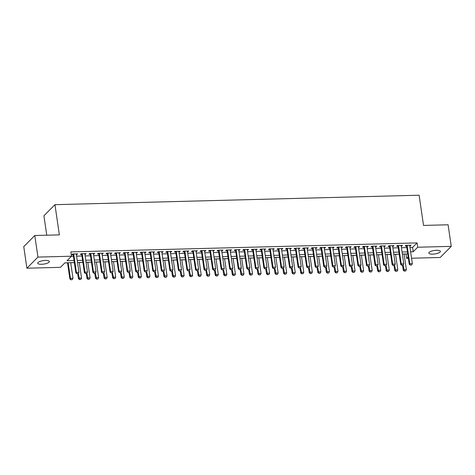 <?xml version="1.0" encoding="UTF-8"?>
<svg xmlns="http://www.w3.org/2000/svg" width="475" height="475" viewBox="0 0 475 475"><rect width="100%" height="100%" fill="white"/><g stroke="black" fill="none" stroke-linecap="round" stroke-linejoin="round"><path stroke-width="0.71" d="M45.44 260.437A5.848 1.752 -8.3 0 1 49.317 261.517A5.848 1.752 -8.3 0 1 41.622 264.284A5.848 1.752 -8.3 0 1 37.739 263.203A5.848 1.752 -8.3 0 1 45.44 260.437M436.531 250.283A5.848 1.752 -8.3 0 1 440.408 251.364A5.848 1.752 -8.3 0 1 432.707 254.131A5.848 1.752 -8.3 0 1 428.83 253.056A5.848 1.752 -8.3 0 1 436.531 250.283M46.752 235.202L43.92 215.792L54.958 204.672L419.122 195.219L423.528 225.423L448.103 224.782L451.25 246.359L440.212 257.48L411.552 258.228M408.375 258.311L406.659 258.353L408.162 256.844M404.106 254.089L406.03 254.036L406.659 258.353M64.861 262.895L67.539 262.823M70.716 262.74L74.355 262.645M79.266 262.521L82.905 262.426M87.816 262.295L91.455 262.206M96.366 262.075L99.999 261.98M104.91 261.856L108.549 261.761M113.46 261.63L117.099 261.535M122.01 261.41L125.649 261.315M130.56 261.191L134.193 261.096M139.104 260.965L142.743 260.87M147.654 260.745L151.293 260.65M156.204 260.526L159.843 260.431M164.748 260.3L168.388 260.205M173.298 260.08L176.938 259.985M181.848 259.855L185.487 259.766M190.398 259.635L194.037 259.54M198.942 259.415L202.582 259.32M207.492 259.19L211.132 259.095M216.042 258.97L219.682 258.875M224.592 258.75L228.226 258.655M233.136 258.525L236.776 258.43M241.686 258.305L245.326 258.21M250.236 258.079L253.876 257.99M258.786 257.86L262.42 257.765M267.33 257.64L270.97 257.545M275.88 257.414L279.52 257.319M284.43 257.195L288.07 257.1M292.98 256.975L296.614 256.88M301.524 256.749L305.164 256.654M310.074 256.53L313.714 256.435M318.624 256.31L322.264 256.215M327.168 256.084L330.808 255.989M335.718 255.865L339.358 255.77M344.268 255.639L347.908 255.55M352.818 255.419L356.458 255.324M361.362 255.2L365.002 255.105M369.912 254.974L373.552 254.879M378.462 254.754L382.102 254.659M387.012 254.535L390.646 254.44M395.556 254.309L399.196 254.214M74.349 262.586L64.927 262.829L60.45 267.342L26.897 268.209L37.935 257.088L71.487 256.215L67.011 260.728L74.052 260.543M37.935 257.088L34.788 235.511L23.75 246.638L26.897 268.209M76.374 254.612L77.668 253.846L72.538 253.982L71.796 254.731L73.198 254.695M84.924 254.392L86.218 253.626L81.088 253.757L80.346 254.511L81.748 254.475M93.474 254.167L94.768 253.407L89.638 253.537L88.89 254.291L90.292 254.25M102.018 253.947L103.312 253.181L98.188 253.317L97.44 254.066L98.842 254.03M110.568 253.727L111.862 252.961L106.732 253.092L105.99 253.846L107.392 253.81M119.118 253.502L120.413 252.736L115.282 252.872L114.534 253.62L115.942 253.585M127.668 253.282L128.963 252.516L123.832 252.647L123.084 253.401L124.486 253.365M136.212 253.062L137.507 252.296L132.382 252.427L131.634 253.181L133.036 253.145M144.762 252.837L146.057 252.071L140.927 252.207L140.184 252.955L141.586 252.92M153.312 252.617L154.607 251.851L149.477 251.982L148.728 252.736L150.13 252.7M161.856 252.397L163.157 251.631L158.027 251.762L157.278 252.516L158.68 252.474M170.406 252.172L171.701 251.406L166.571 251.542L165.828 252.29L167.23 252.255M178.956 251.952L180.251 251.186L175.121 251.317L174.378 252.071L175.78 252.035M187.506 251.726L188.801 250.96L183.671 251.097L182.922 251.845L184.324 251.809M196.05 251.507L197.351 250.741L192.221 250.877L191.473 251.625L192.874 251.59M204.6 251.287L205.895 250.521L200.765 250.652L200.023 251.406L201.424 251.37M213.15 251.061L214.445 250.295L209.315 250.432L208.572 251.18L209.974 251.144M221.7 250.842L222.995 250.076L217.865 250.206L217.117 250.96L218.518 250.925M230.244 250.622L231.539 249.856L226.415 249.987L225.667 250.741L227.068 250.699M238.794 250.396L240.089 249.63L234.959 249.767L234.217 250.515L235.618 250.479M247.344 250.177L248.639 249.411L243.509 249.541L242.767 250.295L244.168 250.26M255.894 249.951L257.189 249.191L252.059 249.322L251.311 250.076L252.712 250.034M264.438 249.731L265.733 248.965L260.609 249.102L259.861 249.85L261.262 249.814M272.988 249.512L274.283 248.746L269.153 248.876L268.411 249.63L269.812 249.595M281.538 249.286L282.833 248.52L277.703 248.657L276.955 249.405L278.362 249.369M290.088 249.066L291.383 248.3L286.253 248.431L285.505 249.185L286.906 249.149M298.632 248.847L299.927 248.081L294.803 248.211L294.055 248.965L295.456 248.93M307.183 248.621L308.477 247.855L303.347 247.992L302.605 248.74L304.006 248.704M315.733 248.401L317.027 247.635L311.897 247.766L311.149 248.52L312.55 248.484M324.277 248.182L325.577 247.416L320.447 247.546L319.699 248.3L321.1 248.259M332.827 247.956L334.121 247.19L328.991 247.327L328.249 248.075L329.65 248.039M341.377 247.736L342.671 246.97L337.541 247.101L336.799 247.855L338.2 247.819M349.927 247.511L351.221 246.745L346.091 246.881L345.343 247.629L346.744 247.594M358.471 247.291L359.771 246.525L354.641 246.656L353.893 247.41L355.294 247.374M367.021 247.071L368.315 246.305L363.185 246.436L362.443 247.19L363.844 247.154M375.571 246.846L376.865 246.08L371.735 246.216L370.993 246.964L372.394 246.929M384.121 246.626L385.415 245.86L380.285 245.991L379.537 246.745L380.938 246.709M392.665 246.406L393.959 245.64L388.835 245.771L388.087 246.525L389.488 246.483M401.215 246.181L402.509 245.415L397.379 245.551L396.637 246.299L398.038 246.264M409.984 247.493L412.591 247.422L417.068 242.915L70.858 251.898L71.487 256.215M71.422 256.28L73.417 256.227M76.6 256.144L81.967 256.007M85.144 255.924L90.517 255.782M93.694 255.704L99.067 255.562M102.244 255.479L107.611 255.342M110.794 255.259L116.161 255.117M119.338 255.033L124.711 254.897M127.888 254.814L133.261 254.677M136.438 254.594L141.805 254.452M144.988 254.368L150.355 254.232M153.532 254.149L158.905 254.006M162.082 253.929L167.455 253.787M170.632 253.703L175.999 253.567M179.182 253.484L184.549 253.341M187.726 253.258L193.099 253.122M196.276 253.038L201.649 252.902M204.826 252.819L210.193 252.676M213.376 252.593L218.743 252.457M221.92 252.373L227.293 252.231M230.47 252.154L235.838 252.011M239.02 251.928L244.388 251.792M247.564 251.708L252.938 251.566M256.114 251.483L261.488 251.346M264.664 251.263L270.032 251.127M273.214 251.043L278.582 250.901M281.758 250.818L287.132 250.681M290.308 250.598L295.682 250.462M298.858 250.378L304.226 250.236M307.408 250.153L312.776 250.016M315.952 249.933L321.326 249.791M324.502 249.713L329.876 249.571M333.052 249.488L338.42 249.351M341.602 249.268L346.97 249.126M350.146 249.042L355.52 248.906M358.696 248.823L364.07 248.686M367.246 248.603L372.614 248.461M375.796 248.377L381.164 248.241M384.34 248.158L389.714 248.015M392.89 247.938L398.258 247.796M401.44 247.713L406.808 247.576M409.765 245.961L411.059 245.195L405.929 245.326L405.187 246.08L406.588 246.044M34.788 235.511L59.363 234.876L54.958 204.672M417.068 242.915L417.697 247.232L451.25 246.359M410.614 251.809L413.226 251.738L417.697 247.232M77.229 260.46L82.597 260.318M85.773 260.241L91.147 260.098M94.323 260.015L99.697 259.878M102.873 259.795L108.241 259.653M111.423 259.57L116.791 259.433M119.967 259.35L125.341 259.213M128.517 259.13L133.891 258.988M137.067 258.905L142.435 258.768M145.617 258.685L150.985 258.548M154.161 258.465L159.535 258.323M162.711 258.24L168.085 258.103M171.261 258.02L176.629 257.877M179.811 257.8L185.179 257.658M188.355 257.575L193.729 257.438M196.905 257.355L202.279 257.212M205.455 257.129L210.823 256.993M214.005 256.91L219.373 256.773M222.549 256.69L227.923 256.548M231.099 256.464L236.467 256.328M239.649 256.245L245.017 256.102M248.193 256.025L253.567 255.882M256.743 255.799L262.117 255.663M265.293 255.58L270.661 255.437M273.843 255.354L279.211 255.217M282.387 255.134L287.761 254.998M290.938 254.915L296.311 254.772M299.488 254.689L304.855 254.553M308.037 254.469L313.405 254.333M316.582 254.25L321.955 254.107M325.132 254.024L330.505 253.888M333.682 253.804L339.049 253.662M342.232 253.585L347.599 253.442M350.776 253.359L356.149 253.223M359.326 253.139L364.699 252.997M367.876 252.914L373.243 252.777M376.426 252.694L381.793 252.558M384.97 252.474L390.343 252.332M393.52 252.249L398.887 252.112M402.07 252.029L407.437 251.887M407.734 253.929L402.367 254.072M399.19 254.155L393.817 254.291M390.64 254.374L385.267 254.517M382.09 254.6L376.723 254.737M373.54 254.82L368.173 254.956M364.996 255.039L359.622 255.182M356.446 255.265L351.072 255.402M347.896 255.485L342.528 255.627M339.352 255.704L333.978 255.847M330.802 255.93L325.428 256.067M322.252 256.15L316.884 256.292M313.702 256.375L308.334 256.512M305.158 256.595L299.784 256.732M296.608 256.815L291.234 256.957M288.058 257.04L282.69 257.177M279.508 257.26L274.14 257.397M270.964 257.48L265.59 257.622M262.414 257.705L257.04 257.842M253.864 257.925L248.496 258.067M245.314 258.145L239.946 258.287M236.77 258.37L231.396 258.507M228.22 258.59L222.846 258.733M219.67 258.816L214.302 258.952M211.12 259.035L205.752 259.172M202.576 259.255L197.202 259.397M194.026 259.481L188.658 259.617M185.476 259.7L180.108 259.843M176.932 259.92L171.558 260.062M168.382 260.146L163.008 260.282M159.832 260.365L154.464 260.508M151.282 260.591L145.914 260.728M142.738 260.811L137.364 260.947M134.188 261.03L128.814 261.173M125.638 261.256L120.27 261.392M117.087 261.476L111.72 261.612M108.543 261.695L103.17 261.838M99.993 261.921L94.62 262.058M91.443 262.141L86.076 262.283M82.893 262.36L77.526 262.503M412.591 247.422L413.226 251.738M410.204 245.219L410.311 245.943M401.66 245.438L401.767 246.169M393.11 245.658L393.217 246.388M384.56 245.884L384.667 246.614M376.01 246.103L376.117 246.834M367.466 246.323L367.573 247.053M358.916 246.549L359.023 247.279M350.366 246.768L350.473 247.499M341.822 246.994L341.923 247.718M333.272 247.214L333.379 247.944M324.722 247.433L324.829 248.164M316.172 247.659L316.279 248.389M307.628 247.879L307.735 248.609M299.078 248.098L299.185 248.829M290.528 248.324L290.635 249.054M281.978 248.544L282.085 249.274M273.434 248.763L273.541 249.494M264.884 248.989L264.991 249.719M256.334 249.209L256.441 249.939M247.784 249.434L247.891 250.159M239.24 249.654L239.347 250.384M230.69 249.874L230.797 250.604M222.14 250.099L222.247 250.83M213.59 250.319L213.697 251.049M205.046 250.539L205.152 251.269M196.496 250.764L196.602 251.495M187.946 250.984L188.053 251.714M179.402 251.21L179.502 251.934M170.852 251.429L170.958 252.16M162.302 251.649L162.408 252.379M153.752 251.875L153.858 252.605M145.208 252.094L145.314 252.825M136.657 252.314L136.764 253.044M128.107 252.54L128.214 253.27M119.558 252.759L119.664 253.49M111.013 252.979L111.12 253.709M102.463 253.205L102.57 253.935M93.913 253.424L94.02 254.155M85.363 253.65L85.47 254.374M76.819 253.87L76.926 254.6M410.358 265.026L411.641 264.991L410.358 265.026L409.777 263.696L409.242 264.237L406.481 245.314M409.658 245.231L412.342 263.625L409.777 263.696L407.093 245.296M411.641 264.991L412.342 263.625M409.242 264.237L410.269 265.115M402.557 265.317L403.275 270.245L403.809 269.705L406.374 269.64L404.1 254.024M404.302 271.13L405.674 271.005L404.302 271.13L403.275 270.245M403.138 265.115L404.391 271.035M406.374 269.64L405.674 271.005M401.808 265.246L403.091 265.21L401.808 265.246L401.227 263.916L400.692 264.456L397.931 245.533M401.108 245.45L403.792 263.851L401.227 263.916L398.543 245.522M403.091 265.21L403.792 263.851M400.692 264.456L401.719 265.335M393.258 265.466L394.541 265.436L393.258 265.466L392.683 264.136L392.142 264.676L389.381 245.759M392.558 245.676L395.242 264.07L392.683 264.136L389.993 245.741M394.541 265.436L395.242 264.07M392.142 264.676L393.169 265.561M384.714 265.691L385.997 265.656L384.714 265.691L384.133 264.361L383.592 264.902L380.831 245.979M384.014 245.896L386.697 264.296L384.133 264.361L381.449 245.961M385.997 265.656L386.697 264.296M383.592 264.902L384.625 265.78M376.164 265.911L377.447 265.881L376.164 265.911L375.582 264.581L375.048 265.121L372.287 246.198M375.464 246.115L378.147 264.516L375.582 264.581L372.899 246.187M377.447 265.881L378.147 264.516M375.048 265.121L376.075 266M394.007 265.537L394.725 270.471L395.265 269.931L397.824 269.859L395.55 254.25M395.752 271.35L397.124 271.225L395.752 271.35L394.725 270.471M394.594 265.335L395.841 271.261M397.824 269.859L397.124 271.225M385.457 265.757L386.175 270.691L386.715 270.15L389.28 270.085L387 254.469M387.208 271.569L388.58 271.451L387.208 271.569L386.175 270.691M386.044 265.561L387.297 271.48M389.28 270.085L388.58 271.451M376.907 265.982L377.631 270.916L378.165 270.37L380.73 270.305L378.45 254.689M378.658 271.795L380.03 271.67L378.658 271.795L377.631 270.916M377.494 265.78L378.747 271.706M380.73 270.305L380.03 271.67M368.363 266.202L369.081 271.136L369.615 270.596L372.18 270.53L369.906 254.915M370.108 272.015L371.48 271.89L370.108 272.015L369.081 271.136M368.95 266.006L370.197 271.926M372.18 270.53L371.48 271.89M367.614 266.137L368.897 266.101L367.614 266.137L367.032 264.801L366.498 265.347L363.737 246.424M366.914 246.341L369.598 264.735L367.032 264.801L364.349 246.406M368.897 266.101L369.598 264.735M366.498 265.347L367.525 266.226M359.812 266.422L360.531 271.356L361.071 270.815L363.636 270.75L361.356 255.134M361.558 272.234L362.93 272.116L361.558 272.234L360.531 271.356M360.4 266.226L361.647 272.145M363.636 270.75L362.93 272.116M359.064 266.356L360.347 266.321L359.064 266.356L358.488 265.026L357.948 265.567L355.187 246.644M358.364 246.561L361.048 264.961L358.488 265.026L355.805 246.626M360.347 266.321L361.048 264.961M357.948 265.567L358.975 266.445M351.262 266.647L351.981 271.581L352.521 271.041L355.086 270.97L352.806 255.36M353.014 272.46L354.386 272.335L353.014 272.46L351.981 271.581M351.85 266.445L353.103 272.371M355.086 270.97L354.386 272.335M350.52 266.576L351.803 266.546L350.52 266.576L349.938 265.246L349.398 265.786L346.637 246.863M349.82 246.786L352.503 265.181L349.938 265.246L347.255 246.852M351.803 266.546L352.503 265.181M349.398 265.786L350.431 266.665M342.718 266.867L343.437 271.801L343.971 271.261L346.536 271.195L344.256 255.58M344.464 272.68L345.836 272.555L344.464 272.68L343.437 271.801M343.3 266.671L344.553 272.591M346.536 271.195L345.836 272.555M341.97 266.802L343.253 266.766L341.97 266.802L341.388 265.472L340.854 266.012L338.093 247.089M341.27 247.006L343.953 265.4L341.388 265.472L338.705 247.071M343.253 266.766L343.953 265.4M340.854 266.012L341.881 266.891M334.168 267.092L334.887 272.021L335.421 271.48L337.986 271.415L335.712 255.799M335.914 272.905L337.286 272.781L335.914 272.905L334.887 272.021M334.756 266.891L336.003 272.81M337.986 271.415L337.286 272.781M333.42 267.021L334.703 266.986L333.42 267.021L332.838 265.691L332.304 266.232L329.543 247.309M332.72 247.226L335.403 265.626L332.838 265.691L330.155 247.297M334.703 266.986L335.403 265.626M332.304 266.232L333.331 267.11M325.618 267.312L326.337 272.246L326.877 271.706L329.442 271.635L327.162 256.025M327.364 273.125L328.736 273L327.364 273.125L326.337 272.246M326.206 267.11L327.459 273.036M329.442 271.635L328.736 273M324.87 267.241L326.153 267.211L324.87 267.241L324.294 265.911L323.754 266.451L320.993 247.534M324.176 247.451L326.859 265.846L324.294 265.911L321.611 247.517M326.153 267.211L326.859 265.846M323.754 266.451L324.781 267.336M317.068 267.532L317.787 272.466L318.327 271.926L320.892 271.86L318.612 256.245M318.82 273.345L320.192 273.22L318.82 273.345L317.787 272.466M317.656 267.336L318.909 273.256M320.892 271.86L320.192 273.22M316.326 267.467L317.609 267.431L316.326 267.467L315.744 266.137L315.204 266.677L312.449 247.754M315.626 247.671L318.309 266.065L315.744 266.137L313.061 247.736M317.609 267.431L318.309 266.065M315.204 266.677L316.237 267.556M308.524 267.757L309.243 272.686L309.777 272.145L312.342 272.08L310.062 256.464M310.27 273.57L311.642 273.446L310.27 273.57L309.243 272.686M309.106 267.556L310.359 273.475M312.342 272.08L311.642 273.446M307.776 267.686L309.059 267.657L307.776 267.686L307.194 266.356L306.66 266.897L303.899 247.974M307.076 247.891L309.759 266.291L307.194 266.356L304.511 247.962M309.059 267.657L309.759 266.291M306.66 266.897L307.687 267.775M299.974 267.977L300.693 272.911L301.227 272.371L303.792 272.306L301.518 256.69M301.72 273.79L303.092 273.665L301.72 273.79L300.693 272.911M300.562 267.781L301.809 273.701M303.792 272.306L303.092 273.665M291.424 268.197L292.143 273.131L292.683 272.591L295.248 272.525L292.968 256.91M293.176 274.01L294.548 273.891L293.176 274.01L292.143 273.131M292.012 268.001L293.265 273.921M295.248 272.525L294.548 273.891M282.874 268.423L283.599 273.357L284.133 272.81L286.698 272.745L284.418 257.135M284.626 274.235L285.998 274.111L284.626 274.235L283.599 273.357M283.462 268.221L284.715 274.146M286.698 272.745L285.998 274.111M299.226 267.912L300.509 267.876L299.226 267.912L298.644 266.576L298.11 267.122L295.349 248.199M298.526 248.116L301.209 266.511L298.644 266.576L295.961 248.182M300.509 267.876L301.209 266.511M298.11 267.122L299.137 268.001M290.682 268.132L291.959 268.096L290.682 268.132L290.1 266.802L289.56 267.342L286.799 248.419M289.982 248.336L292.665 266.736L290.1 266.802L287.417 248.401M291.959 268.096L292.665 266.736M289.56 267.342L290.587 268.221M282.132 268.351L283.415 268.322L282.132 268.351L281.55 267.021L281.016 267.562L278.255 248.639M281.432 248.562L284.115 266.956L281.55 267.021L278.867 248.627M283.415 268.322L284.115 266.956M281.016 267.562L282.043 268.44M274.33 268.642L275.049 273.576L275.583 273.036L278.148 272.971L275.874 257.355M276.076 274.455L277.447 274.33L276.076 274.455L275.049 273.576M274.912 268.446L276.165 274.366M278.148 272.971L277.447 274.33M273.582 268.577L274.865 268.541L273.582 268.577L273 267.247L272.466 267.787L269.705 248.864M272.882 248.781L275.565 267.176L273 267.247L270.317 248.847M274.865 268.541L275.565 267.176M272.466 267.787L273.493 268.666M265.78 268.868L266.499 273.796L267.033 273.256L269.598 273.19L267.324 257.575M267.526 274.681L268.897 274.556L267.526 274.681L266.499 273.796M266.368 268.666L267.615 274.586M269.598 273.19L268.897 274.556M265.032 268.797L266.315 268.761L265.032 268.797L264.45 267.467L263.916 268.007L261.155 249.084M264.332 249.001L267.015 267.401L264.45 267.467L261.767 249.066M266.315 268.761L267.015 267.401M263.916 268.007L264.943 268.886M257.23 269.087L257.949 274.022L258.489 273.481L261.054 273.41L258.774 257.8M258.982 274.9L260.353 274.776L258.982 274.9L257.949 274.022M257.818 268.886L259.071 274.811M261.054 273.41L260.353 274.776M256.488 269.016L257.771 268.987L256.488 269.016L255.906 267.686L255.366 268.227L252.605 249.31M255.787 249.227L258.471 267.621L255.906 267.686L253.223 249.292M257.771 268.987L258.471 267.621M255.366 268.227L256.399 269.111M248.68 269.307L249.405 274.241L249.939 273.701L252.504 273.636L250.224 258.02M250.432 275.12L251.803 274.995L250.432 275.12L249.405 274.241M249.268 269.111L250.521 275.031M252.504 273.636L251.803 274.995M247.938 269.242L249.221 269.206L247.938 269.242L247.356 267.912L246.822 268.452L244.061 249.529M247.237 249.446L249.921 267.841L247.356 267.912L244.672 249.512M249.221 269.206L249.921 267.841M246.822 268.452L247.849 269.331M240.136 269.533L240.855 274.461L241.389 273.921L243.954 273.855L241.68 258.24M241.882 275.346L243.253 275.221L241.882 275.346L240.855 274.461M240.718 269.331L241.971 275.251M243.954 273.855L243.253 275.221M239.388 269.462L240.671 269.426L239.388 269.462L238.806 268.132L238.272 268.672L235.511 249.749M238.688 249.666L241.371 268.066L238.806 268.132L236.123 249.737M240.671 269.426L241.371 268.066M238.272 268.672L239.299 269.551M231.586 269.752L232.305 274.687L232.845 274.146L235.404 274.075L233.13 258.465M233.332 275.565L234.703 275.441L233.332 275.565L232.305 274.687M232.174 269.551L233.421 275.476M235.404 274.075L234.703 275.441M230.838 269.681L232.121 269.652L230.838 269.681L230.262 268.351L229.722 268.892L226.961 249.975M230.138 249.892L232.821 268.286L230.262 268.351L227.578 249.957M232.121 269.652L232.821 268.286M229.722 268.892L230.749 269.776M223.036 269.972L223.755 274.906L224.295 274.366L226.86 274.301L224.58 258.685M224.788 275.785L226.159 275.666L224.788 275.785L223.755 274.906M223.624 269.776L224.877 275.696M226.86 274.301L226.159 275.666M222.294 269.907L223.577 269.871L222.294 269.907L221.712 268.577L221.172 269.117L218.411 250.194M221.593 250.111L224.277 268.512L221.712 268.577L219.028 250.177M223.577 269.871L224.277 268.512M221.172 269.117L222.205 269.996M214.486 270.198L215.211 275.132L215.745 274.586L218.31 274.52L216.03 258.905M216.238 276.011L217.609 275.886L216.238 276.011L215.211 275.132M215.074 269.996L216.327 275.922M218.31 274.52L217.609 275.886M213.744 270.127L215.027 270.097L213.744 270.127L213.162 268.797L212.628 269.337L209.867 250.414M213.043 250.331L215.727 268.731L213.162 268.797L210.478 250.402M215.027 270.097L215.727 268.731M212.628 269.337L213.655 270.216M205.194 270.352L206.477 270.317L205.194 270.352L204.612 269.016L204.078 269.562L201.317 250.64M204.493 250.557L207.177 268.951L204.612 269.016L201.928 250.622M206.477 270.317L207.177 268.951M204.078 269.562L205.105 270.441M196.644 270.572L197.927 270.536L196.644 270.572L196.068 269.242L195.528 269.782L192.767 250.859M195.943 250.776L198.627 269.177L196.068 269.242L193.384 250.842M197.927 270.536L198.627 269.177M195.528 269.782L196.555 270.661M205.942 270.418L206.661 275.352L207.195 274.811L209.76 274.746L207.486 259.13M207.688 276.23L209.059 276.106L207.688 276.23L206.661 275.352M206.53 270.222L207.777 276.141M209.76 274.746L209.059 276.106M197.392 270.637L198.111 275.571L198.651 275.031L201.216 274.966L198.936 259.35M199.138 276.45L200.509 276.331L199.138 276.45L198.111 275.571M197.98 270.441L199.227 276.361M201.216 274.966L200.509 276.331M188.842 270.863L189.561 275.797L190.101 275.257L192.666 275.185L190.386 259.576M190.594 276.676L191.965 276.551L190.594 276.676L189.561 275.797M189.43 270.661L190.683 276.587M192.666 275.185L191.965 276.551M188.1 270.792L189.382 270.762L188.1 270.792L187.518 269.462L186.978 270.002L184.217 251.079M187.399 251.002L190.083 269.396L187.518 269.462L184.834 251.067M189.382 270.762L190.083 269.396M186.978 270.002L188.011 270.887M180.298 271.082L181.017 276.017L181.551 275.476L184.116 275.411L181.836 259.795M182.044 276.895L183.415 276.771L182.044 276.895L181.017 276.017M180.88 270.887L182.133 276.806M184.116 275.411L183.415 276.771M179.55 271.017L180.833 270.982L179.55 271.017L178.968 269.687L178.434 270.228L175.673 251.305M178.849 251.222L181.533 269.616L178.968 269.687L176.284 251.287M180.833 270.982L181.533 269.616M178.434 270.228L179.461 271.106M171.748 271.308L172.467 276.236L173.001 275.696L175.566 275.631L173.292 260.015M173.494 277.121L174.865 276.996L173.494 277.121L172.467 276.236M172.336 271.106L173.583 277.026M175.566 275.631L174.865 276.996M171 271.237L172.283 271.201L171 271.237L170.418 269.907L169.884 270.447L167.123 251.524M170.299 251.441L172.983 269.842L170.418 269.907L167.734 251.513M172.283 271.201L172.983 269.842M169.884 270.447L170.911 271.326M163.198 271.528L163.917 276.462L164.457 275.922L167.022 275.85L164.742 260.241M164.944 277.341L166.315 277.216L164.944 277.341L163.917 276.462M163.786 271.326L165.039 277.252M167.022 275.85L166.315 277.216M162.45 271.457L163.732 271.427L162.45 271.457L161.874 270.127L161.334 270.667L158.573 251.75M161.755 251.667L164.439 270.061L161.874 270.127L159.19 251.732M163.732 271.427L164.439 270.061M161.334 270.667L162.361 271.552M154.648 271.748L155.373 276.682L155.907 276.141L158.472 276.076L156.192 260.46M156.4 277.56L157.771 277.442L156.4 277.56L155.373 276.682M155.236 271.552L156.489 277.471M158.472 276.076L157.771 277.442M153.906 271.682L155.188 271.647L153.906 271.682L153.324 270.352L152.784 270.892L150.029 251.97M153.205 251.887L155.889 270.281L153.324 270.352L150.64 251.952M155.188 271.647L155.889 270.281M152.784 270.892L153.817 271.771M145.356 271.902L146.638 271.872L145.356 271.902L144.774 270.572L144.24 271.112L141.479 252.189M144.655 252.106L147.339 270.507L144.774 270.572L142.09 252.178M146.638 271.872L147.339 270.507M144.24 271.112L145.267 271.991M136.806 272.127L138.088 272.092L136.806 272.127L136.224 270.792L135.69 271.338L132.929 252.415M136.105 252.332L138.789 270.726L136.224 270.792L133.54 252.397M138.088 272.092L138.789 270.726M135.69 271.338L136.717 272.217M146.104 271.973L146.822 276.907L147.357 276.361L149.922 276.296L147.642 260.68M147.85 277.786L149.221 277.661L147.85 277.786L146.822 276.907M146.686 271.771L147.939 277.691M149.922 276.296L149.221 277.661M137.554 272.193L138.273 277.127L138.807 276.587L141.372 276.521L139.098 260.906M139.3 278.006L140.671 277.881L139.3 278.006L138.273 277.127M138.142 271.997L139.389 277.917M141.372 276.521L140.671 277.881M129.004 272.413L129.722 277.347L130.263 276.806L132.828 276.741L130.548 261.125M130.756 278.225L132.127 278.107L130.756 278.225L129.722 277.347M129.592 272.217L130.845 278.136M132.828 276.741L132.127 278.107M128.262 272.347L129.544 272.312L128.262 272.347L127.68 271.017L127.14 271.558L124.379 252.635M127.561 252.552L130.245 270.952L127.68 271.017L124.996 252.617M129.544 272.312L130.245 270.952M127.14 271.558L128.167 272.436M120.454 272.638L121.178 277.572L121.713 277.026L124.278 276.961L121.998 261.351M122.206 278.451L123.577 278.326L122.206 278.451L121.178 277.572M121.042 272.436L122.295 278.362M124.278 276.961L123.577 278.326M119.712 272.567L120.994 272.537L119.712 272.567L119.13 271.237L118.596 271.777L115.835 252.854M119.011 252.777L121.695 271.172L119.13 271.237L116.446 252.842M120.994 272.537L121.695 271.172M118.596 271.777L119.623 272.656M111.91 272.858L112.628 277.792L113.163 277.252L115.728 277.186L113.454 261.571M113.656 278.671L115.027 278.546L113.656 278.671L112.628 277.792M112.492 272.662L113.745 278.582M115.728 277.186L115.027 278.546M111.162 272.793L112.444 272.757L111.162 272.793L110.58 271.462L110.046 272.003L107.285 253.08M110.461 252.997L113.145 271.391L110.58 271.462L107.896 253.062M112.444 272.757L113.145 271.391M110.046 272.003L111.073 272.882M103.36 273.083L104.078 278.012L104.619 277.471L107.178 277.406L104.904 261.79M105.106 278.896L106.477 278.772L105.106 278.896L104.078 278.012M103.948 272.882L105.195 278.801M107.178 277.406L106.477 278.772M102.612 273.012L103.894 272.977L102.612 273.012L102.03 271.682L101.496 272.223L98.735 253.3M101.911 253.217L104.595 271.617L102.03 271.682L99.346 253.282M103.894 272.977L104.595 271.617M101.496 272.223L102.523 273.101M94.81 273.303L95.528 278.237L96.069 277.697L98.634 277.626L96.354 262.016M96.562 279.116L97.933 278.991L96.562 279.116L95.528 278.237M95.398 273.101L96.651 279.027M98.634 277.626L97.933 278.991M94.068 273.232L95.35 273.202L94.068 273.232L93.486 271.902L92.946 272.442L90.185 253.525M93.367 253.442L96.051 271.837L93.486 271.902L90.802 253.507M95.35 273.202L96.051 271.837M92.946 272.442L93.979 273.327M86.26 273.523L86.984 278.457L87.519 277.917L90.084 277.851L87.804 262.236M88.012 279.336L89.383 279.211L88.012 279.336L86.984 278.457M86.848 273.327L88.101 279.247M90.084 277.851L89.383 279.211M85.518 273.457L86.8 273.422L85.518 273.457L84.936 272.127L84.402 272.668L81.641 253.745M84.817 253.662L87.501 272.056L84.936 272.127L82.252 253.727M86.8 273.422L87.501 272.056M84.402 272.668L85.429 273.547M77.716 273.748L78.434 278.677L78.969 278.136L81.534 278.071L79.26 262.455M79.462 279.561L80.833 279.437L79.462 279.561L78.434 278.677M78.304 273.547L79.551 279.466M81.534 278.071L80.833 279.437M76.968 273.677L78.25 273.647L76.968 273.677L76.386 272.347L75.852 272.887L73.091 253.965M76.267 253.882L78.951 272.282L76.386 272.347L73.702 253.953M78.25 273.647L78.951 272.282M75.852 272.887L76.879 273.766M67.533 262.764L69.884 278.902L70.425 278.362L72.984 278.291L70.71 262.681M70.912 279.781L72.283 279.656L70.912 279.781L69.884 278.902M68.145 262.746L70.425 278.362L71.001 279.692M72.984 278.291L72.283 279.656"/></g></svg>
